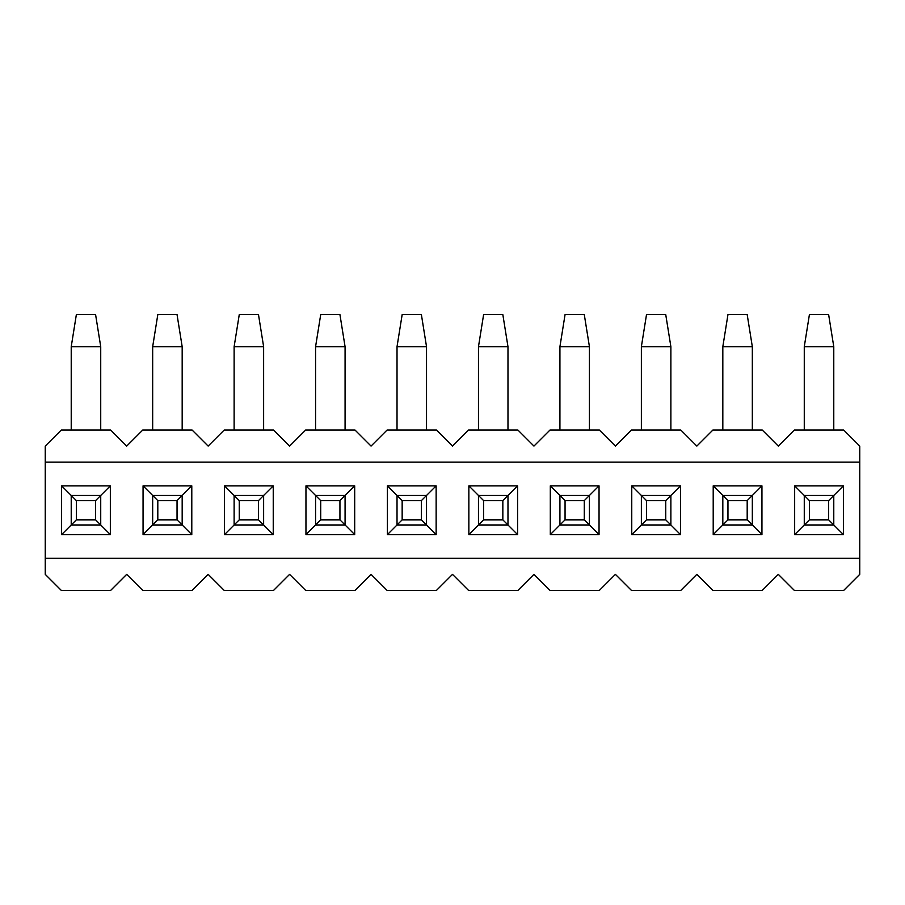 <?xml version="1.0" encoding="UTF-8"?>
<svg xmlns="http://www.w3.org/2000/svg" width="905" height="905" viewBox="0 0 905 905"><rect width="100%" height="100%" fill="white"/><g stroke="black" fill="none" stroke-linecap="round" stroke-linejoin="round"><path stroke-width="1.36" d="M45.25 574.358L45.25 446.086L61.28 430.056L110.67 430.056L126.7 446.086L142.73 430.056L192.12 430.056L208.15 446.086L224.18 430.056L273.57 430.056L289.6 446.086L305.63 430.056L355.02 430.056L371.05 446.086L387.08 430.056L436.47 430.056L452.5 446.086L468.53 430.056L517.92 430.056L533.95 446.086L549.98 430.056L599.37 430.056L615.4 446.086L631.43 430.056L680.82 430.056L696.85 446.086L712.88 430.056L762.27 430.056L778.3 446.086L794.33 430.056L843.72 430.056L859.75 446.086L859.75 574.358L843.72 590.388L794.33 590.388L778.3 574.358L762.27 590.388L712.88 590.388L696.85 574.358L680.82 590.388L631.43 590.388L615.4 574.358L599.37 590.388L549.98 590.388L533.95 574.358L517.92 590.388L468.53 590.388L452.5 574.358L436.47 590.388L387.08 590.388L371.05 574.358L355.02 590.388L305.63 590.388L289.6 574.358L273.57 590.388L224.18 590.388L208.15 574.358L192.12 590.388L142.73 590.388L126.7 574.358L110.67 590.388L61.28 590.388L45.25 574.358M61.608 485.849L110.342 485.849L100.727 495.465L71.224 495.465L61.608 485.849L61.608 534.595L76.359 519.843L95.591 519.843L95.591 500.601L76.359 500.601L76.359 519.843M61.608 534.595L110.342 534.595L95.591 519.843M843.392 534.595L794.658 534.595L794.658 485.849L843.392 485.849L843.392 534.595L828.641 519.843L828.641 500.601L809.409 500.601L809.409 519.843L828.641 519.843M761.942 534.595L713.208 534.595L713.208 485.849L761.942 485.849L761.942 534.595L747.191 519.843L747.191 500.601L727.959 500.601L727.959 519.843L747.191 519.843M680.492 534.595L631.758 534.595L631.758 485.849L680.492 485.849L680.492 534.595L665.741 519.843L665.741 500.601L646.509 500.601L646.509 519.843L665.741 519.843M599.042 534.595L550.308 534.595L550.308 485.849L599.042 485.849L599.042 534.595L584.291 519.843L584.291 500.601L565.059 500.601L565.059 519.843L584.291 519.843M517.592 534.595L468.858 534.595L468.858 485.849L517.592 485.849L517.592 534.595L502.841 519.843L502.841 500.601L483.609 500.601L483.609 519.843L502.841 519.843M436.142 534.595L387.408 534.595L387.408 485.849L436.142 485.849L436.142 534.595L421.391 519.843L421.391 500.601L402.159 500.601L402.159 519.843L421.391 519.843M354.692 534.595L305.958 534.595L305.958 485.849L354.692 485.849L354.692 534.595L339.941 519.843L339.941 500.601L320.709 500.601L320.709 519.843L339.941 519.843M273.242 534.595L224.508 534.595L224.508 485.849L273.242 485.849L273.242 534.595L258.491 519.843L258.491 500.601L239.259 500.601L239.259 519.843L258.491 519.843M191.792 534.595L143.058 534.595L143.058 485.849L191.792 485.849L191.792 534.595L177.041 519.843L177.041 500.601L157.809 500.601L157.809 519.843L177.041 519.843M110.342 485.849L110.342 534.595M191.792 485.849L182.177 495.465L152.674 495.465L157.809 500.601M143.058 485.849L152.674 495.465L152.674 524.968L157.809 519.843M143.058 534.595L152.674 524.968L182.177 524.968L182.177 495.465L177.041 500.601M273.242 485.849L263.627 495.465L234.124 495.465L239.259 500.601M224.508 485.849L234.124 495.465L234.124 524.968L239.259 519.843M224.508 534.595L234.124 524.968L263.627 524.968L263.627 495.465L258.491 500.601M354.692 485.849L345.077 495.465L315.574 495.465L320.709 500.601M305.958 485.849L315.574 495.465L315.574 524.968L320.709 519.843M305.958 534.595L315.574 524.968L345.077 524.968L345.077 495.465L339.941 500.601M436.142 485.849L426.527 495.465L397.024 495.465L402.159 500.601M387.408 485.849L397.024 495.465L397.024 524.968L402.159 519.843M387.408 534.595L397.024 524.968L426.527 524.968L426.527 495.465L421.391 500.601M517.592 485.849L507.977 495.465L478.474 495.465L483.609 500.601M468.858 485.849L478.474 495.465L478.474 524.968L483.609 519.843M468.858 534.595L478.474 524.968L507.977 524.968L507.977 495.465L502.841 500.601M599.042 485.849L589.427 495.465L559.923 495.465L565.059 500.601M550.308 485.849L559.923 495.465L559.923 524.968L565.059 519.843M550.308 534.595L559.923 524.968L589.427 524.968L589.427 495.465L584.291 500.601M680.492 485.849L670.876 495.465L641.374 495.465L646.509 500.601M631.758 485.849L641.374 495.465L641.374 524.968L646.509 519.843M631.758 534.595L641.374 524.968L670.876 524.968L670.876 495.465L665.741 500.601M761.942 485.849L752.327 495.465L722.824 495.465L727.959 500.601M713.208 485.849L722.824 495.465L722.824 524.968L727.959 519.843M713.208 534.595L722.824 524.968L752.327 524.968L752.327 495.465L747.191 500.601M859.75 462.116L45.25 462.116M45.25 558.317L859.75 558.317M843.392 485.849L833.777 495.465L804.274 495.465L809.409 500.601M794.658 485.849L804.274 495.465L804.274 524.968L809.409 519.843M794.658 534.595L804.274 524.968L833.777 524.968L833.777 495.465L828.641 500.601M804.274 430.056L804.274 346.683L833.777 346.683L833.777 430.056M804.274 346.683L809.409 314.612L828.641 314.612L833.777 346.683M722.824 430.056L722.824 346.683L752.327 346.683L752.327 430.056M722.824 346.683L727.959 314.612L747.191 314.612L752.327 346.683M641.374 430.056L641.374 346.683L670.876 346.683L670.876 430.056M641.374 346.683L646.509 314.612L665.741 314.612L670.876 346.683M559.923 430.056L559.923 346.683L589.427 346.683L589.427 430.056M559.923 346.683L565.059 314.612L584.291 314.612L589.427 346.683M478.474 430.056L478.474 346.683L507.977 346.683L507.977 430.056M478.474 346.683L483.609 314.612L502.841 314.612L507.977 346.683M397.024 430.056L397.024 346.683L426.527 346.683L426.527 430.056M397.024 346.683L402.159 314.612L421.391 314.612L426.527 346.683M315.574 430.056L315.574 346.683L345.077 346.683L345.077 430.056M315.574 346.683L320.709 314.612L339.941 314.612L345.077 346.683M234.124 430.056L234.124 346.683L263.627 346.683L263.627 430.056M234.124 346.683L239.259 314.612L258.491 314.612L263.627 346.683M152.674 430.056L152.674 346.683L182.177 346.683L182.177 430.056M152.674 346.683L157.809 314.612L177.041 314.612L182.177 346.683M95.591 500.601L100.727 495.465L100.727 524.968L71.224 524.968L71.224 495.465L76.359 500.601M71.224 430.056L71.224 346.683L100.727 346.683L100.727 430.056M71.224 346.683L76.359 314.612L95.591 314.612L100.727 346.683"/></g></svg>
